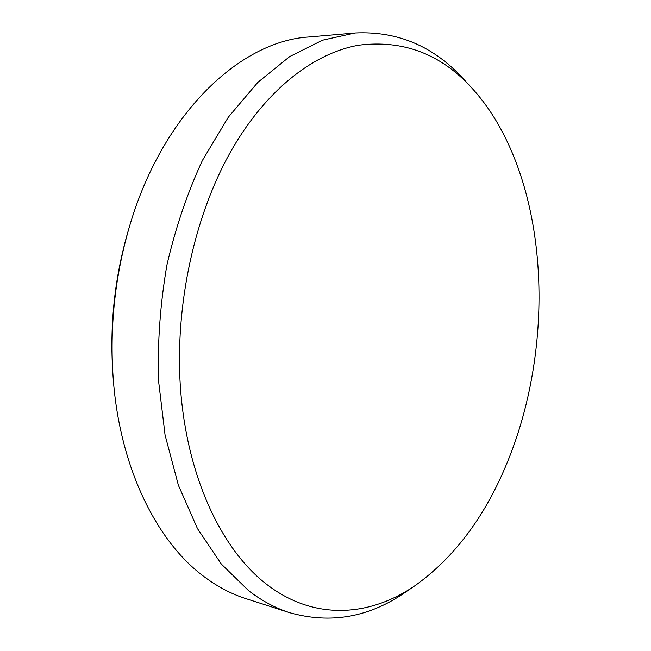 <?xml version="1.0" encoding="UTF-8"?>
<svg xmlns="http://www.w3.org/2000/svg" width="651" height="651" viewBox="0 0 651 651"><rect width="100%" height="100%" fill="white"/><g stroke="black" fill="none" stroke-linecap="round" stroke-linejoin="round"><path stroke-width="0.98" d="M495.191 119.239C488.087 107.594 480.169 97.048 471.446 87.584C440.45 53.789 402.831 39.67 358.595 45.228C315.499 52.845 269.693 86.811 234.93 144.367C195.194 210.46 173.809 305.734 180.775 392C187.887 478.306 221.69 548.842 265.169 583.166C313.326 621.298 369.809 616.92 415.436 585.379C453.446 558.021 483.319 518.798 505.046 467.711C552.422 357.578 551.259 211.738 495.191 119.239M415.436 585.379L405.85 591.93C369.548 617.262 330.887 624.203 289.866 612.746C275.674 608.229 261.946 600.889 248.682 590.734L221.324 564.051L197.481 528.604L178.366 485.166L165.069 435.047L158.462 380.119C157.485 341.816 160.292 303.504 166.884 265.209C175.567 227.695 187.431 192.737 202.469 160.341L228.306 117.221L257.829 82.368L289.671 56.604L322.497 40.207L355.104 32.989C397.647 30.939 433.794 46.302 463.561 79.072L471.446 87.584M112.826 372.73L112.582 368.767C109.889 322.123 115.04 276.358 128.027 231.471L129.15 227.663C115.422 275.088 109.986 323.441 112.826 372.73C118.165 464.472 155.784 541.152 204.227 576.753C217.621 586.763 231.496 594.046 245.834 598.619L289.866 612.746M355.104 32.989L309.03 36.985C240.227 40.923 161.912 113.795 129.15 227.663"/></g></svg>
